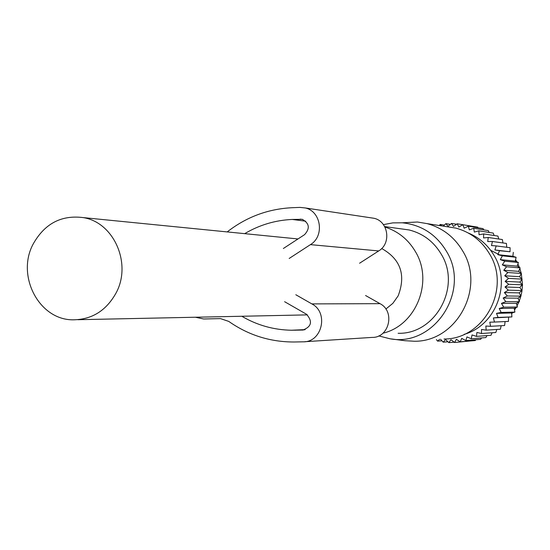 <?xml version="1.0" encoding="UTF-8"?>
<svg xmlns="http://www.w3.org/2000/svg" width="550" height="550" viewBox="0 0 550 550"><rect width="100%" height="100%" fill="white"/><g stroke="black" fill="none" stroke-linecap="round" stroke-linejoin="round"><path stroke-width="0.82" d="M385.853 309.038L392.865 303.339L398.145 295.873C406.106 274.966 400.627 259.181 381.693 248.504M116.201 292.744C132.007 263.436 113.781 222.296 83.229 217.601C61.249 214.809 44.529 223.685 33.062 244.228C16.149 275.763 38.919 319.729 72.648 319.818C91.761 319.763 106.274 310.736 116.201 292.744M382.938 333.204C415.965 325.559 433.682 281.765 415.58 251.893C408.361 239.546 398.138 231.261 384.911 227.026M398.124 333.286C435.291 334.51 461.567 287.031 441.368 254.396C433.833 241.663 423.101 233.516 409.159 229.962L399.933 228.69M378.744 335.913L389.888 338.752C434.136 347.38 471.171 290.847 446.462 251.316C436.164 234.327 421.431 224.826 402.256 222.798L392.748 222.887L383.398 224.627M403.088 222.75L417.464 222.014L427.171 223.637C442.578 227.899 454.465 237.084 462.832 251.206C485.684 288.035 456.617 341.715 414.597 341.254L404.786 340.697L391.421 338.951M444.015 338.999C483.808 339.412 511.294 288.826 489.665 254.114C481.752 240.804 470.498 232.134 455.902 228.106L445.5 226.49M295.817 294.738L311.857 303.903C328.976 312.558 322.094 342.423 303.146 341.818L294.133 341.997C270.181 342.031 248.394 335.17 228.766 321.413L220.522 318.615L203.589 318.972L195.401 317.233M244.681 233.654C259.38 224.957 275.227 220.22 292.222 219.45L302.246 219.333C309.409 223.286 310.186 228.394 304.576 234.651L283.353 248.504M284.625 301.709L306.494 314.249C312.778 321.434 311.575 326.7 302.864 330.041L303.208 330.028M241.814 316.257C257.139 325.256 273.694 329.911 291.459 330.234L302.864 330.041M365.578 295.515L380.009 303.662C395.402 311.369 389.228 337.927 372.192 337.404L304.728 341.715M359.583 263.23L378.703 250.938C391.559 243.485 388.376 221.272 374.041 218.288L370.638 217.779M289.169 258.472L310.427 244.633L378.703 250.938M227.205 231.914C246.331 217.023 267.912 208.952 291.94 207.721L299.922 207.391L305.264 207.955C321.2 211.276 324.734 236.246 310.427 244.633M468.194 232.966C479.332 237.552 488.008 245.142 494.223 255.736C511.576 284.109 495.612 325.627 464.234 334.324M440.557 339.261L443.204 342.169L445.527 339.536L448.876 342.629L450.945 339.701L454.575 342.512L456.356 339.316L460.24 341.825L461.704 338.387L465.822 340.567L466.95 336.923L471.254 338.752L472.031 334.936L476.499 336.394L476.905 332.441L481.491 333.52L481.518 329.464L486.193 330.144L485.829 326.033L490.552 326.315L489.789 322.183L494.519 322.059L493.364 317.948L498.066 317.419L496.519 313.369L501.146 312.441L499.221 308.488L503.738 307.175L501.442 303.359L505.814 301.668L503.154 298.031L507.348 295.976L504.35 292.559L508.331 290.159L505.017 286.983L508.743 284.274L505.141 281.373L508.592 278.369L504.721 275.784L507.87 272.518L503.772 270.256L506.584 266.771L502.294 264.866L504.763 261.181L500.301 259.648L502.404 255.812L497.819 254.657L499.544 250.704L494.876 249.954L496.21 245.919L491.487 245.568L492.429 241.498L487.706 241.553L488.249 237.49L483.553 237.944L483.704 233.922L479.078 234.774L478.844 230.835L474.32 232.079L473.715 228.257L469.329 229.873L468.359 226.208L464.159 228.188L462.846 224.716L458.858 227.033L457.222 223.788L453.468 226.414L451.536 223.431L448.058 226.346L445.844 223.644L443.334 226.153M441.712 225.899L440.206 224.434L439.285 225.521M472.257 226.27L457.222 223.788M478.191 227.817L477.723 227.171L462.846 224.716M483.828 229.886L483.072 228.621L468.359 226.208M489.156 232.458L488.263 230.601L473.715 228.257M494.141 235.51L493.24 233.097L478.844 230.835M498.754 239.016L497.956 236.087L483.704 233.922M502.961 242.949L502.363 239.546L488.249 237.49M506.729 247.273L506.426 243.43L492.429 241.498M494.876 249.954L510.022 251.756L510.091 247.706L496.21 245.919M510.022 251.756L499.544 250.704M497.819 254.657L512.875 256.3L513.322 252.34M436.411 339.584L437.601 341.137L439.601 339.336M456.555 224.256L451.536 223.431M450.395 224.379L445.844 223.644M444.393 225.094L440.206 224.434M500.301 259.648L515.274 261.113L516.099 257.283L502.404 255.812M515.274 261.113L518.382 262.481L504.763 261.181M502.294 264.866L517.199 266.152L518.382 262.481M517.199 266.152L520.156 267.891L506.584 266.771M503.772 270.256L518.629 271.356L520.156 267.891M518.629 271.356L521.4 273.46L507.87 272.518M504.721 275.784L519.551 276.691L521.4 273.46M519.551 276.691L522.101 279.125L508.592 278.369M505.141 281.373L519.956 282.088L522.101 279.125M519.956 282.088L522.252 284.831L508.743 284.274M505.017 286.983L519.832 287.499L522.252 284.831M519.832 287.499L521.847 290.531L508.331 290.159M504.35 292.559L519.193 292.875L521.847 290.531M519.193 292.875L520.898 296.161L507.348 295.976M503.154 298.031L518.038 298.162L520.898 296.161L519.221 301.18M518.038 298.162L519.413 301.668L505.814 301.668M501.442 303.359L516.374 303.304L519.413 301.668M516.374 303.304L517.399 306.996L503.738 307.175M499.221 308.488L514.229 308.254L517.399 306.996M514.229 308.254L514.889 312.097L501.146 312.441M496.519 313.369L511.617 312.964L514.889 312.097M511.617 312.964L511.899 316.917L498.066 317.419M493.364 317.948L511.899 316.917M508.571 317.384L508.454 321.406L494.519 322.059M505.099 321.564L504.604 325.531L490.552 326.315M501.16 325.724L500.383 329.237L486.193 330.144M496.801 329.471L495.818 332.502L481.491 333.52M492.051 332.771L490.978 335.287L476.499 336.394M486.956 335.596L485.891 337.569L471.254 338.752M481.546 337.92L480.618 339.329L465.822 340.567M475.86 339.728L475.2 340.546L460.24 341.825M469.913 341L454.575 342.512M512.875 256.3L516.099 257.283M441.946 340.794L437.601 341.137M447.947 341.777L443.204 342.169M454.142 342.183L448.876 342.629M511.679 313.754L512.524 312.723M514.532 310.001L516.113 307.512M517.069 305.8L518.904 301.943M520.891 296.154L521.923 291.383L522.5 284.9L521.317 273.604M521.256 273.35L519.853 268.586M519.441 267.472L517.914 263.945M516.801 261.786L515.577 259.703M513.349 256.444L512.923 255.887M499.434 254.836L490.662 250.298M204.841 318.972L220.296 318.608M292.222 219.45L305.731 221.196M300.204 219.134L302.754 219.471M294.876 330.22L304.679 329.78M311.857 303.903L380.009 303.662M297.983 238.954L83.229 217.601M307.423 314.875L77.942 319.708M409.159 229.962L384.67 226.586M402.256 222.798L417.464 222.014M455.902 228.106L427.171 223.637M291.459 330.234L305.181 329.622M305.264 207.955L374.041 218.288"/></g></svg>
